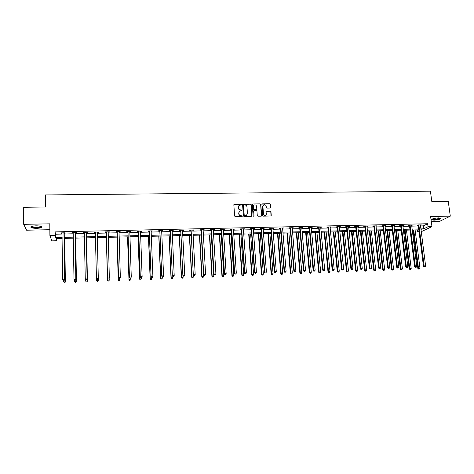 <?xml version="1.0" encoding="UTF-8"?>
<svg xmlns="http://www.w3.org/2000/svg" width="474" height="474" viewBox="0 0 474 474"><rect width="100%" height="100%" fill="white"/><g stroke="black" fill="none" stroke-linecap="round" stroke-linejoin="round"><path stroke-width="0.71" d="M241.556 204.549L241.088 204.122L234.434 204.211L233.848 204.839L234.612 216.031L235.288 216.642L241.971 216.523L242.38 216.079L241.047 215.67C239.82 215.569 239.103 214.918 238.896 213.709L238.831 212.779L239.891 210.942L241.734 210.705L241.965 210.302L240.638 209.887C239.411 209.786 238.695 209.135 238.493 207.938L238.428 207.008L239.459 205.195L241.331 204.946L241.556 204.549M241.402 204.904L240.964 204.294L233.901 204.549M242.208 216.446L241.047 215.67M241.805 210.663L240.638 209.887M438.574 217.886C433.965 218.241 431.648 218.887 431.636 219.829L434.066 220.143C438.646 219.794 440.956 219.148 440.998 218.2L438.574 217.886M35.888 225.849C31.871 226.062 30.259 226.608 31.059 227.49C32.167 228.065 34.122 228.338 36.936 228.32C40.924 228.113 42.53 227.567 41.748 226.679C40.657 226.116 38.708 225.837 35.888 225.849M270.05 208.05L270.613 207.428L270.364 204.335L269.7 203.731L262.211 203.885L261.885 204.454L262.744 215.534L263.414 216.138L270.909 215.96L271.252 215.38L270.95 211.629L270.287 211.025L266.951 211.126L266.761 213.561L265.855 215.107C264.587 215.415 263.787 214.918 263.461 213.62L262.892 206.326L263.769 204.809C265.043 204.478 265.849 204.969 266.187 206.279L266.281 207.494L266.945 208.098L270.05 208.05M420.468 225.938L423.371 225.867L427.637 223.74L428.028 226.726L431.956 226.637L421.208 231.703M56.744 238.57L56.767 240.745L51.844 240.869L49.894 235.424L49.8 223.829L23.7 224.332L23.706 207.292L45.522 206.996L45.439 194.933L430.428 191.182L431.832 201.711L448.268 201.486L450.3 216.138L430.617 216.517L431.956 226.637M49.894 235.424L55.008 235.305L55.736 237.563L62.13 237.409M427.637 223.74L54.972 231.893L55.008 235.305M251.184 204.602L250.515 203.992L242.907 204.152L242.587 204.721L243.381 215.877L244.057 216.488L251.664 216.304L252.008 215.723L251.184 204.602L250.379 204.164L242.647 204.413M252.843 203.962L260.143 203.861L260.807 204.466L261.66 215.552L261.091 216.18L257.963 216.239L257.293 215.629L256.949 211.12L256.286 210.509L253.963 210.598L253.631 211.173L253.981 215.871L253.744 216.28L253.11 215.889L252.269 204.584L252.843 203.962L260.143 203.861M431.299 221.648L439.368 221.482L450.3 216.138M23.7 224.332L26.609 230.204L49.847 229.712M54.972 231.893L55.701 234.197L62.088 234.049M63.984 234.008L73.28 233.795M75.135 233.753L84.396 233.546M86.203 233.504L95.422 233.297M97.188 233.255L106.354 233.048M108.119 233.007L117.197 232.805M118.974 232.764L127.962 232.556M129.757 232.521L138.645 232.319M140.458 232.278L149.257 232.076M151.082 232.035L159.791 231.839M161.628 231.798L170.249 231.602M172.103 231.561L180.635 231.365M182.502 231.324L190.951 231.134M192.829 231.093L201.189 230.903M203.079 230.856L211.357 230.672M213.264 230.625L221.453 230.441M223.373 230.4L231.478 230.216M233.409 230.168L241.438 229.991M243.381 229.943L251.327 229.766M253.282 229.718L261.144 229.54M263.117 229.499L270.903 229.321M272.882 229.28L280.584 229.102M282.575 229.061L290.207 228.883M292.209 228.841L299.764 228.669M301.778 228.622L309.249 228.456M311.276 228.409L318.676 228.243M320.714 228.195L328.044 228.03M330.088 227.982L337.34 227.816M339.402 227.769L346.583 227.609M348.651 227.561L355.755 227.402M357.834 227.354L364.873 227.194M366.959 227.147L373.927 226.987M376.024 226.939L382.927 226.785M385.03 226.738L391.862 226.584M393.977 226.536L400.737 226.382M402.864 226.335L409.56 226.181M411.693 226.134L418.323 225.985M64.067 233.202L65.228 233.178L65.134 232.799L60.814 232.894L60.921 233.273L62.082 233.249L61.916 232.87M75.212 232.953L76.367 232.93L76.296 232.55L72.012 232.645L72.089 233.024L73.245 233.001M86.28 232.71L87.423 232.681L87.382 232.301L83.128 232.396L83.181 232.775L84.325 232.752M97.265 232.461L98.396 232.438L98.385 232.059L94.16 232.153L94.184 232.533L95.321 232.503M108.167 232.219L109.293 232.195L109.31 231.816L105.115 231.904L105.115 232.284L106.241 232.26M118.992 231.976L120.112 231.952L120.153 231.573L115.994 231.668L115.958 232.041L117.084 232.017M129.74 231.733L130.854 231.709L130.919 231.33L126.789 231.425L126.73 231.804L127.844 231.78M140.428 231.496L141.513 231.472L141.608 231.093L137.507 231.188L137.424 231.561L138.527 231.537M151.052 231.259L152.101 231.235L152.219 230.856L148.149 230.951L148.042 231.324L149.138 231.3M161.593 231.022L162.612 230.998L162.76 230.625L158.713 230.714L158.577 231.087L159.667 231.063M172.068 230.785L173.051 230.767L173.217 230.394L169.206 230.483L169.046 230.856L170.125 230.832M182.46 230.554L183.604 230.163L179.622 230.251L179.439 230.625L180.511 230.601M192.788 230.323L193.919 229.931L189.961 230.02L189.754 230.394L190.821 230.37M203.038 230.097L204.164 229.7L200.229 229.789L199.998 230.163L201.059 230.139M213.217 229.866L214.331 229.475L210.426 229.564L210.172 229.937L211.226 229.914M223.325 229.641L224.427 229.25L220.552 229.339L220.274 229.706L221.322 229.683M233.362 229.416L234.458 229.031L230.607 229.114L230.311 229.481L231.348 229.463M243.328 229.191L244.418 228.806L240.596 228.895L240.271 229.262L241.302 229.238M253.229 228.972L254.307 228.587L250.509 228.669L250.165 229.037L251.19 229.019M263.058 228.752L264.131 228.367L260.356 228.45L259.989 228.818L261.008 228.8M272.823 228.533L273.883 228.148L270.139 228.237L269.747 228.598L270.761 228.581M282.516 228.314L283.571 227.935L279.85 228.018L279.441 228.385L280.442 228.361M292.144 228.101L293.193 227.721L289.496 227.804L289.069 228.172L290.064 228.148M301.707 227.887L302.744 227.508L299.076 227.591L298.626 227.953L299.615 227.935M311.211 227.674L312.236 227.295L308.598 227.378L308.124 227.745L309.107 227.721M320.643 227.461L321.662 227.087L318.048 227.17L317.556 227.532L318.528 227.508M330.017 227.253L331.03 226.88L327.433 226.957L326.924 227.324L327.889 227.301M339.325 227.046L340.332 226.673L336.759 226.75L336.226 227.111L337.192 227.093M348.574 226.839L349.569 226.465L346.02 226.542L345.469 226.904L346.429 226.886M357.757 226.631L358.747 226.264L355.222 226.341L354.653 226.702L355.601 226.679M366.882 226.43L367.86 226.057L364.364 226.139L363.777 226.495L364.719 226.477M375.941 226.222L376.919 225.855L373.441 225.932L372.837 226.294L373.773 226.276M384.947 226.021L385.913 225.66L382.459 225.737L381.837 226.092L382.767 226.074M393.894 225.825L394.848 225.458L391.423 225.535L390.777 225.891L391.702 225.873M402.776 225.624L403.73 225.263L400.323 225.34L399.659 225.695L400.577 225.671M411.604 225.428L412.552 225.067L409.163 225.138L408.487 225.494L409.4 225.476M420.379 225.227L421.315 224.872L417.95 224.943L417.256 225.298L418.163 225.28M419.063 231.756L417.677 231.792L418.986 231.152M417.434 229.884L417.677 231.792M420.847 228.889L423.75 228.818L428.028 226.726M64.026 237.361L73.334 237.142M75.188 237.101L84.455 236.876M86.268 236.834L95.499 236.615M97.265 236.573L106.443 236.354M108.208 236.313L117.297 236.099M119.075 236.058L128.069 235.845M129.864 235.797L138.769 235.59M140.577 235.542L149.387 235.335M151.212 235.294L159.934 235.086M161.776 235.039L170.403 234.837M172.258 234.79L180.801 234.589M182.668 234.547L191.123 234.346M193.001 234.298L201.373 234.103M203.269 234.055L211.552 233.86M213.46 233.812L221.654 233.617M223.58 233.575L231.691 233.38M233.629 233.332L241.657 233.143M243.606 233.095L251.558 232.912M253.513 232.864L261.387 232.675M263.36 232.627L271.152 232.444M273.131 232.396L280.845 232.213M282.836 232.165L290.473 231.987M292.482 231.94L300.036 231.756M302.057 231.709L309.54 231.531M311.566 231.484L318.972 231.306M321.011 231.259L328.346 231.087M330.39 231.039L337.654 230.862M339.71 230.814L346.897 230.642M348.965 230.595L356.081 230.429M358.16 230.376L365.205 230.21M367.297 230.163L374.27 229.997M376.368 229.943L383.276 229.783M385.38 229.73L392.217 229.57M394.338 229.517L401.105 229.357M403.232 229.309L409.933 229.149M412.066 229.096L418.702 228.942M62.141 238.44L56.068 238.588L56.767 240.745M421.013 230.163L421.795 229.777L420.965 229.801M418.82 229.849L412.184 230.008M410.046 230.062L403.344 230.222M401.217 230.275L394.445 230.435M392.33 230.488L385.492 230.654M383.383 230.702L376.474 230.868M374.377 230.921L367.397 231.087M365.312 231.14L358.261 231.306M356.181 231.359L349.065 231.531M346.998 231.579L339.805 231.75M337.749 231.804L330.485 231.976M328.435 232.029L321.099 232.207M319.061 232.254L311.655 232.432M309.623 232.479L302.139 232.663M300.125 232.71L292.565 232.894M290.556 232.941L282.919 233.125M280.922 233.172L273.208 233.356M271.229 233.404L263.431 233.593M261.464 233.641L253.59 233.83M251.629 233.878L243.677 234.067M241.728 234.115L233.694 234.31M231.756 234.357L223.639 234.553M221.719 234.6L213.519 234.796M211.611 234.843L203.322 235.039M201.426 235.086L193.06 235.288M191.176 235.335L182.721 235.537M180.849 235.584L172.305 235.785M170.45 235.833L161.818 236.04M159.975 236.088L151.253 236.295M149.429 236.342L140.618 236.55M138.805 236.597L129.9 236.81M128.104 236.852L119.11 237.071M117.327 237.113L108.238 237.332M106.472 237.373L97.294 237.593M95.523 237.64L86.286 237.859M84.479 237.907L75.206 238.126M73.352 238.173L64.037 238.398M55.701 234.197L55.736 237.563M423.371 225.867L423.75 228.818M60.921 233.273L60.915 232.888M72.089 233.024L72.084 232.639M83.181 232.775L83.169 232.396M94.184 232.533L94.178 232.147M109.293 232.195L109.287 231.816M120.112 231.952L120.1 231.573M130.854 231.709L130.842 231.336M141.513 231.472L141.501 231.099M152.101 231.235L152.089 230.862M162.612 230.998L162.6 230.625M173.051 230.767L173.034 230.394M183.414 230.536L183.397 230.163M193.706 230.305L193.682 229.937M203.921 230.074L203.897 229.706M214.07 229.849L214.047 229.481M224.143 229.623L224.119 229.256M234.15 229.398L234.126 229.037M244.086 229.173L244.057 228.812M253.951 228.954L253.928 228.592M263.751 228.735L263.722 228.379M273.486 228.515L273.457 228.16M283.15 228.302L283.12 227.947M292.754 228.089L292.719 227.733M302.288 227.876L302.258 227.52M311.756 227.662L311.726 227.307M321.165 227.449L321.129 227.099M330.508 227.242L330.473 226.892M339.793 227.034L339.757 226.685M349.012 226.827L348.977 226.477M358.166 226.619L358.131 226.276M367.267 226.418L367.226 226.074M376.303 226.217L376.267 225.873M385.279 226.015L385.244 225.671M394.202 225.814L394.161 225.476M403.06 225.618L403.019 225.274M411.865 225.423L411.823 225.079M420.61 225.227L420.568 224.883M238.73 205.829L238.428 207.008M240.508 210.053C239.287 209.952 238.57 209.307 238.363 208.104L238.298 207.174M239.157 211.564L238.831 212.779M240.916 215.83C239.69 215.729 238.973 215.078 238.766 213.875L238.7 212.945M251.789 216.227L251.042 204.768M243.914 204.946L243.512 205.384L244.211 215.178L244.679 215.605L246.362 215.415L247.446 213.567L246.96 206.883C246.753 205.686 246.042 205.035 244.821 204.934L243.914 204.946M246.942 215L245.455 215.747L244.08 215.338L243.381 205.556M261.429 216.073L260.659 204.638L259.995 204.033M253.703 210.835L253.981 215.871M256.594 206.451C256.256 205.129 255.445 204.638 254.153 204.981L253.282 206.498L253.472 209.07L254.141 209.68L256.458 209.591L256.789 209.022L256.594 206.451M253.566 205.467L253.282 206.498M256.57 209.526L253.999 209.846L253.335 209.235L253.14 206.664M252.701 204.134L252.334 204.264M263.2 205.266L262.892 206.326M266.264 214.841L265.701 215.267C264.433 215.575 263.639 215.078 263.313 213.78L262.744 206.492M271.004 215.913L270.796 211.789L270.133 211.191L266.702 211.345M270.376 207.944L270.21 204.501L269.546 203.903L261.956 204.116M63.451 280.721L63.463 281.769L65.347 281.959L64.778 238.381M64.754 282.688L64.037 282.717L64.796 282.788L65.252 281.704L64.689 238.381M65.347 281.959L64.796 282.788M63.273 280.727L64.002 280.697L63.273 280.727L62.645 279.654L61.981 232.864M63.232 280.62L62.645 279.654L64.571 279.856L64.227 232.817M63.966 232.823L64.47 279.583L63.966 280.59M64.002 280.697L64.571 279.856M41.279 226.459C41.925 227.502 35.04 228.065 32.428 227.176L31.527 226.453M31.906 226.335L32.724 226.797C36.397 227.449 39.123 227.295 40.906 226.335M30.899 226.797L31.841 227.271C36.119 228.059 39.472 227.899 41.902 226.803M440.417 217.999C439.819 218.787 437.786 219.302 434.308 219.527L432.081 219.089M432.466 218.923L434.409 219.172C437.147 219.018 439.007 218.603 439.996 217.933M431.63 219.379L434.018 219.675C437.372 219.492 439.676 218.988 440.933 218.164M74.572 280.241L74.59 281.343L76.433 281.532L75.716 238.114M75.87 282.255L75.159 282.285L75.893 282.362L76.367 281.278L75.65 238.114M76.433 281.532L75.893 282.362M85.604 279.5L85.634 280.922L87.435 281.112L86.57 237.853M86.896 281.829L86.191 281.858L86.914 281.935L87.4 280.851L86.535 237.853M86.209 281.959L85.634 280.922L86.191 281.858M87.435 281.112L86.914 281.935M74.608 280.294L75.33 280.27L74.608 280.294L73.997 279.227L73.168 232.616M74.578 280.187L73.997 279.227L75.881 279.429L75.372 232.568M75.141 232.574L75.81 279.156L75.307 280.164M73.269 233.054L73.073 232.621M75.33 280.27L75.881 279.429M85.859 279.867L86.576 279.838L85.859 279.867L85.273 278.801L84.277 232.373M85.841 279.761L85.273 278.801L87.109 279.002L86.434 232.325M86.232 232.325L87.068 278.736L86.558 279.731M84.378 232.876L84.153 232.373M86.576 279.838L87.109 279.002M98.361 280.691L97.348 237.593L98.361 280.691L97.857 281.509L97.152 281.432L97.857 281.509M96.56 278.771L96.601 280.501L98.349 280.43L97.851 281.408M97.158 281.538L96.601 280.501L97.152 281.432M106.336 237.379L107.474 280.341L109.221 280.016L109.18 278.398M106.354 237.379L107.485 280.081L108.025 281.118L108.724 280.987L108.025 281.011M108.724 280.987L109.21 280.276L108.718 281.088M108.025 281.118L107.474 280.341M116.977 237.119L118.257 279.927L120.017 279.601L119.975 278.303M117.019 237.119L118.293 279.666L118.808 280.697L119.513 280.567L118.826 280.596M119.513 280.567L120.017 279.601L119.501 280.673M118.808 280.697L118.257 279.927M97.028 279.441L97.739 279.417L97.028 279.441L96.459 278.38L95.304 232.124M97.022 279.334L96.459 278.38L98.254 278.582L97.413 232.076M97.247 232.082L98.242 278.315L97.733 279.31M95.41 232.728L95.156 232.13M97.739 279.417L98.254 278.582M106.348 232.224L107.551 278.232L106.247 231.881M108.113 278.913L107.562 277.965L109.334 277.894L108.819 278.996L108.113 278.913L108.819 278.996M108.179 231.839L109.334 277.894L108.824 278.89M106.342 232.604L106.069 231.887M108.315 231.833L108.102 232.402M107.551 278.232L108.113 279.02M117.214 231.982L118.547 277.817L117.114 231.638M119.128 278.499L118.589 277.551L120.343 277.48L119.815 278.576L119.128 278.499L119.815 278.576M119.033 231.596L120.343 277.48L119.833 278.469M117.185 232.361L116.912 231.644M118.547 277.817L119.116 278.605M127.536 236.87L128.958 279.518L130.735 279.192L130.7 278.161M127.607 236.864L129.023 279.257L129.52 280.282L130.232 280.158L129.544 280.181M129.52 280.282L128.958 279.518M128.004 231.739L129.461 277.409L127.903 231.401M130.06 278.084L129.526 277.136L131.274 277.071L130.735 278.161L130.06 278.084L130.735 278.161M129.805 231.359L131.274 277.071L130.759 278.054M127.944 232.118L127.672 231.407M129.888 231.353L129.728 231.768M129.461 277.409L130.036 278.191M138.023 236.615L139.587 279.109L141.376 278.783L141.335 277.758M138.124 236.609L139.676 278.848L140.156 279.873L140.867 279.743L140.191 279.773M140.156 279.873L139.587 279.109M138.716 231.502L140.298 277L138.615 231.164M140.914 277.669L140.393 276.727L142.123 276.662L141.572 277.752L140.914 277.669L141.572 277.752M140.505 231.116L142.123 276.662L141.608 277.646M138.633 231.875L138.361 231.17M140.553 231.116L140.428 231.46M140.298 277L140.879 277.776M148.439 236.366L150.139 278.7L151.941 278.38L151.899 277.361M148.563 236.36L150.252 278.439L150.714 279.464L151.431 279.334L150.756 279.364M150.714 279.464L150.139 278.7M149.351 231.265L151.058 276.591L149.245 230.927M151.692 277.26L151.176 276.324L152.895 276.259L152.332 277.343L151.692 277.26L152.332 277.343M151.123 230.885L152.895 276.259L152.379 277.237M149.239 231.638L148.966 230.933M151.058 276.591L151.644 277.367M158.778 236.111L160.615 278.297L162.428 277.977L162.386 276.958M158.926 236.111L160.751 278.037L161.196 279.056L161.924 278.931L161.249 278.955M162.428 277.977L161.924 278.931M161.196 279.056L160.615 278.297M159.91 231.028L161.735 276.188L159.803 230.69M162.386 276.857L163.068 276.828L162.386 276.857L161.877 275.921L163.589 275.856L161.67 230.648M159.774 231.401L159.501 230.696M161.735 276.188L162.327 276.964M163.068 276.828L163.589 275.856M169.052 235.868L171.019 277.9L172.844 277.574L172.785 276.366M169.224 235.862L171.179 277.64L171.606 278.659L172.335 278.528L171.671 278.552M172.844 277.574L172.335 278.528M171.606 278.659L171.019 277.9M170.391 230.791L172.34 275.791L170.29 230.459M173.01 276.449L173.685 276.425L173.01 276.449L172.506 275.518L174.207 275.453L172.139 230.417M170.231 231.17L169.959 230.465M172.34 275.791L172.939 276.561M173.685 276.425L174.207 275.453M179.249 235.619L181.346 277.503L183.183 277.177L183.112 275.702M179.445 235.614L181.536 277.243L181.939 278.256L182.674 278.125L182.016 278.155M183.183 277.177L182.674 278.125M181.939 278.256L181.346 277.503M180.801 230.56L182.863 275.394L180.695 230.228M183.551 276.052L184.226 276.028L183.551 276.052L183.059 275.121L184.742 275.056L182.531 230.186M180.612 230.933L180.339 230.234M182.863 275.394L183.474 276.158M184.226 276.028L184.742 275.056M189.375 235.377L191.603 277.106L193.457 276.786L193.362 275.05M189.594 235.371L191.816 276.846L192.201 277.859L192.942 277.728L192.29 277.758M193.457 276.786L192.942 277.728M192.201 277.859L191.603 277.106M191.135 230.328L193.315 274.997L191.028 229.997M194.02 275.655L194.684 275.631L194.02 275.655L193.534 274.724L195.205 274.665L192.853 229.955M190.927 230.702L190.649 230.003M193.315 274.997L193.931 275.761M194.684 275.631L195.205 274.665M199.436 235.134L201.788 276.715L203.654 276.395L201.284 235.092M199.678 235.128L202.025 276.455L202.392 277.462L203.139 277.337L202.487 277.361M203.654 276.395L203.139 277.337M202.392 277.462L201.788 276.715M201.397 230.097L203.696 274.606L201.29 229.766M204.413 275.258L205.076 275.234L204.413 275.258L203.939 274.333L205.597 274.274L203.103 229.724M201.166 230.471L200.887 229.777M203.696 274.606L204.312 275.364M205.076 275.234L205.597 274.274M209.419 234.897L211.902 276.33L213.78 276.004L211.286 234.849M209.692 234.891L212.162 276.069L212.518 277.071L213.264 276.946L212.619 276.97M213.78 276.004L213.264 276.946M212.518 277.071L211.902 276.33M211.588 229.872L213.993 274.215L211.481 229.54M214.728 274.867L215.386 274.843L214.728 274.867L214.266 273.948L215.913 273.883L213.276 229.499M211.333 230.24L211.054 229.546M213.993 274.215L214.621 274.973M215.386 274.843L215.913 273.883M219.344 234.654L221.945 275.939L223.835 275.619L221.222 234.612M219.634 234.648L222.229 275.684L222.567 276.686L223.319 276.555L222.679 276.579M223.835 275.619L223.319 276.555M222.567 276.686L221.945 275.939M221.708 229.647L221.429 230.014L224.226 273.83L224.516 273.563L221.601 229.315M224.972 274.476L225.63 274.452L224.972 274.476L224.516 273.563L226.151 273.498L223.384 229.274M221.429 230.014L221.151 229.327M224.226 273.83L224.86 274.588M225.63 274.452L226.151 273.498M229.191 234.417L231.922 275.56L233.818 275.24L231.087 234.375M229.511 234.411L232.224 275.299L232.544 276.295L233.303 276.17L232.669 276.194M233.818 275.24L233.303 276.17M232.544 276.295L231.922 275.56M231.756 229.422L231.454 229.789L234.381 273.445L234.695 273.178L231.65 229.09M235.145 274.091L235.797 274.067L235.145 274.091L234.695 273.178L236.325 273.119L233.421 229.049M231.454 229.789L231.176 229.102M234.381 273.445L235.021 274.197M235.797 274.067L236.325 273.119M238.979 234.18L241.829 275.175L243.737 274.855L240.881 234.138M239.317 234.174L242.149 274.92L242.457 275.915L243.221 275.785L242.587 275.809M243.737 274.855L243.221 275.785M242.457 275.915L241.829 275.175M241.734 229.197L241.408 229.564L244.471 273.065L244.809 272.799L241.627 228.871M245.248 273.711L245.893 273.682L245.248 273.711L244.809 272.799L246.421 272.74L243.387 228.829M241.408 229.564L241.13 228.877M244.471 273.065L245.111 273.818M245.893 273.682L246.421 272.74M248.696 233.949L251.664 274.802L253.584 274.482L250.61 233.901M249.057 233.937L252.008 274.541L252.298 275.53L253.069 275.406L252.441 275.43M253.584 274.482L253.069 275.406M252.298 275.53L251.664 274.802M251.641 228.978L251.297 229.345L254.485 272.686L254.846 272.42L251.534 228.646M255.279 273.326L255.919 273.302L255.279 273.326L254.846 272.42L256.446 272.36L253.282 228.61M251.297 229.345L251.019 228.658M254.485 272.686L255.136 273.433M255.919 273.302L256.446 272.36M258.348 233.718L261.435 274.422L263.366 274.102L260.273 233.67M258.733 233.706L261.802 274.162L262.075 275.157L262.851 275.027L262.223 275.05M263.366 274.102L262.851 275.027M262.075 275.157L261.435 274.422M261.482 228.752L261.115 229.12L264.433 272.313L264.812 272.046L261.375 228.427M265.239 272.947L265.878 272.923L265.239 272.947L264.812 272.046L266.406 271.987L263.111 228.391M261.115 229.12L260.836 228.438M264.433 272.313L265.09 273.06M265.878 272.923L266.406 271.987M267.934 233.486L271.14 274.049L273.077 273.729L269.878 233.439M268.343 233.475L271.525 273.794L271.786 274.778L272.562 274.653L271.94 274.677M273.077 273.729L272.562 274.653M271.786 274.778L271.14 274.049M271.258 228.539L270.867 228.901L274.31 271.94L274.713 271.673L271.152 228.213M275.133 272.574L275.761 272.55L275.133 272.574L274.713 271.673L276.295 271.614L272.876 228.172M270.867 228.901L270.589 228.225M274.31 271.94L274.967 272.68M275.761 272.55L276.295 271.614M277.462 233.255L280.774 273.682L282.729 273.362L279.411 233.208M277.888 233.244L281.189 273.421L281.426 274.405L282.208 274.28L281.592 274.304M282.729 273.362L282.208 274.28M281.426 274.405L280.774 273.682M280.964 228.32L280.549 228.687L284.116 271.572L284.542 271.3L280.857 227.994M284.957 272.2L285.585 272.177L284.957 272.2L284.542 271.3L286.112 271.241L282.569 227.958M280.549 228.687L280.27 228.006M284.116 271.572L284.785 272.307M285.585 272.177L286.112 271.241M286.918 233.03L290.349 273.314L292.31 272.994L288.879 232.983M287.368 233.018L290.781 273.054L291.006 274.037L291.788 273.907L291.178 273.931M292.31 272.994L291.788 273.907M291.006 274.037L290.349 273.314M290.603 228.107L290.171 228.468L293.856 271.205L294.307 270.932L290.497 227.781M294.709 271.833L295.332 271.809L294.709 271.833L294.307 270.932L295.865 270.873L292.197 227.745M290.171 228.468L289.892 227.793M293.856 271.205L294.532 271.94M295.332 271.809L295.865 270.873M296.315 232.799L299.852 272.947L301.825 272.627L298.288 232.752M296.783 232.787L300.309 272.686L300.516 273.67L301.31 273.539L300.7 273.563M301.825 272.627L301.31 273.539M300.516 273.67L299.852 272.947M300.178 227.887L299.722 228.255L303.532 270.838L304 270.571L300.072 227.567M304.397 271.466L305.013 271.442L304.397 271.466L304 270.571L305.546 270.512L301.76 227.532M299.722 228.255L299.444 227.579M303.532 270.838L304.207 271.572M305.013 271.442L305.546 270.512M305.653 232.574L309.297 272.586L311.282 272.266L307.632 232.527M306.139 232.562L309.771 272.325L309.966 273.302L310.76 273.172L310.156 273.196M311.282 272.266L310.76 273.172M309.966 273.302L309.297 272.586M309.688 227.674L309.214 228.041L313.136 270.476L313.628 270.21L309.581 227.354M314.019 271.098L314.629 271.075L314.019 271.098L313.628 270.21L315.163 270.15L311.258 227.319M309.214 228.041L308.935 227.372M313.136 270.476L313.824 271.205M314.629 271.075L315.163 270.15M314.926 232.355L318.676 272.224L320.673 271.904L316.916 232.307M315.429 232.343L319.168 271.963L319.352 272.935L320.151 272.811L319.547 272.834M320.673 271.904L320.151 272.811M319.352 272.935L318.676 272.224M319.132 227.467L318.641 227.828L322.681 270.115L323.191 269.848L319.026 227.147M323.57 270.737L324.18 270.713L323.57 270.737L323.191 269.848L324.714 269.789L320.691 227.111M318.641 227.828L318.356 227.159M322.681 270.115L323.369 270.844M324.18 270.713L324.714 269.789M324.133 232.13L327.996 271.863L329.999 271.549L326.136 232.082M324.66 232.118L328.506 271.608L328.672 272.58L329.477 272.449L328.879 272.473M329.999 271.549L329.477 272.449M328.672 272.58L327.996 271.863M328.518 227.253L328.002 227.615L332.156 269.759L332.683 269.487L328.405 226.939M333.062 270.376L333.666 270.352L333.062 270.376L332.683 269.487L334.2 269.433L330.058 226.898M328.002 227.615L327.718 226.951M332.156 269.759L332.849 270.482M333.666 270.352L334.2 269.433M333.287 231.91L337.251 271.507L339.26 271.193L335.296 231.863M333.832 231.899L337.784 271.252L337.932 272.218L338.738 272.094L338.146 272.117M339.26 271.193L338.738 272.094M337.932 272.218L337.251 271.507M337.832 227.046L337.298 227.407L341.564 269.404L342.115 269.137L337.725 226.732M342.489 270.014L343.087 269.996L342.489 270.014L342.115 269.137L343.62 269.078L339.366 226.691M337.298 227.407L337.02 226.744M341.564 269.404L342.264 270.127M343.087 269.996L343.62 269.078M342.376 231.691L346.447 271.158L348.467 270.844L344.397 231.644M342.945 231.679L346.992 270.897L347.134 271.863L347.94 271.738L347.353 271.762M348.467 270.844L347.94 271.738M347.134 271.863L346.447 271.158M347.092 226.839L346.535 227.2L350.914 269.048L351.483 268.782L346.98 226.525M351.85 269.665L352.449 269.641L351.85 269.665L351.483 268.782L352.982 268.728L348.615 226.489M346.535 227.2L346.257 226.542M350.914 269.048L351.619 269.771M352.449 269.641L352.982 268.728M351.406 231.472L355.577 270.808L357.609 270.488L353.438 231.425M351.992 231.46L356.146 270.547L356.27 271.507L357.082 271.383L356.495 271.406M357.609 270.488L357.082 271.383M356.27 271.507L355.577 270.808M356.288 226.637L355.713 226.993L360.199 268.699L360.791 268.432L356.175 226.317M361.147 269.309L361.739 269.285L361.147 269.309L360.791 268.432L362.278 268.373L357.799 226.282M355.713 226.993L355.429 226.335M360.199 268.699L360.91 269.416M361.739 269.285L362.278 268.373M360.376 231.259L364.648 270.458L366.686 270.144L362.42 231.211M360.987 231.241L365.347 271.158L366.165 271.033L365.584 271.057M366.686 270.144L366.165 271.033M365.347 271.158L364.648 270.458M365.418 226.43L364.826 226.791L369.424 268.355L370.034 268.083L365.306 226.116M370.384 268.959L370.97 268.936L370.384 268.959L370.034 268.083L371.509 268.029L366.917 226.08M364.826 226.791L364.547 226.134M369.424 268.355L370.135 269.066M370.97 268.936L371.509 268.029M369.293 231.045L373.66 270.109L375.71 269.795L371.343 230.992M369.916 231.028L374.365 270.808L375.183 270.684L374.608 270.707M375.71 269.795L375.183 270.684M374.365 270.808L373.66 270.109M374.49 226.228L373.885 226.584L378.584 268.006L379.212 267.739L374.383 225.914M379.556 268.61L380.142 268.586L379.556 268.61L379.212 267.739L380.675 267.686L375.983 225.879M373.885 226.584L373.601 225.932M378.584 268.006L379.301 268.717M380.142 268.586L380.675 267.686M378.151 230.832L382.619 269.765L384.675 269.451L380.207 230.779M378.791 230.814L383.324 270.464L384.147 270.34L383.573 270.358M384.675 269.451L384.147 270.34M383.324 270.464L382.619 269.765M383.507 226.027L382.879 226.382L387.685 267.662L388.33 267.395L383.395 225.713M388.668 268.266L389.249 268.243L388.668 268.266L388.33 267.395L389.788 267.342L384.983 225.677M382.879 226.382L382.595 225.731M387.685 267.662L388.407 268.373M389.249 268.243L389.788 267.342M386.95 230.619L391.512 269.422L393.574 269.113L389.018 230.565M387.608 230.601L392.223 270.121L393.047 269.99L392.478 270.014M393.574 269.113L393.047 269.99M392.223 270.121L391.512 269.422M392.46 225.825L391.814 226.181L396.726 267.324L397.39 267.052L392.348 225.511M397.722 267.923L398.296 267.899L397.722 267.923L397.39 267.052L398.835 266.998L393.924 225.482M391.814 226.181L391.53 225.535M396.726 267.324L397.455 268.029M398.296 267.899L398.835 266.998M395.689 230.405L400.346 269.084L402.42 268.77L397.769 230.358M396.371 230.394L401.063 269.777L401.893 269.653L401.33 269.67M402.42 268.77L401.893 269.653M401.063 269.777L400.346 269.084M401.354 225.624L400.69 225.98L405.703 266.981L406.384 266.714L401.241 225.316M406.71 267.579L407.284 267.555L406.71 267.579L406.384 266.714L407.824 266.661L402.811 225.28M400.69 225.98L400.406 225.334M405.703 266.981L406.437 267.686M407.284 267.555L407.824 266.661M404.375 230.198L409.127 268.746L411.207 268.432L406.461 230.145M405.074 230.18L409.85 269.433L410.68 269.309L410.117 269.333M411.207 268.432L410.68 269.309M409.85 269.433L409.127 268.746M410.194 225.428L409.512 225.784L414.626 266.649L415.325 266.376L410.081 225.12M415.639 267.241L416.213 267.218L415.639 267.241L415.325 266.376L416.753 266.323L411.639 225.085M409.512 225.784L409.228 225.138M414.626 266.649L415.36 267.348M416.213 267.218L416.753 266.323M413.008 229.991L417.849 268.414L419.94 268.1L415.106 229.937M413.719 229.973L418.578 269.096L419.413 268.971L418.856 268.995M419.94 268.1L419.413 268.971M418.578 269.096L417.849 268.414M418.969 225.233L418.275 225.588L423.483 266.311L424.2 266.044L418.856 224.925M424.514 266.903L425.083 266.88L424.514 266.903L424.2 266.044L425.622 265.991L420.408 224.889M418.275 225.588L417.991 224.943M423.483 266.311L424.224 267.01M425.083 266.88L425.622 265.991M63.925 232.924L64.026 233.303M63.877 233.178L63.978 233.558M75.099 232.675L75.17 233.054M75.052 232.924L75.123 233.309M86.197 232.426L86.238 232.805M86.15 232.675L86.191 233.06M84.319 232.467L84.366 232.847M97.206 232.183L97.223 232.562M97.164 232.432L97.182 232.811M95.345 232.224L95.369 232.604M108.143 231.94L108.131 232.313M106.295 231.976L106.289 232.355M117.161 231.739L117.125 232.112M127.95 231.496L127.885 231.875M138.657 231.259L138.574 231.632M149.292 231.022L149.18 231.395M159.851 230.785L159.714 231.158M170.332 230.554L170.172 230.927M180.742 230.317L180.553 230.69M191.075 230.091L190.862 230.459M201.337 229.86L201.1 230.234M211.528 229.635L211.268 230.003M221.642 229.41L221.364 229.777M231.691 229.185L231.389 229.552M241.669 228.96L241.343 229.327M251.581 228.741L251.232 229.108M261.423 228.521L261.05 228.889M271.193 228.302L270.802 228.669M280.898 228.089L280.49 228.45M290.538 227.87L290.106 228.237M300.113 227.656L299.663 228.024M309.623 227.449L309.149 227.81M319.067 227.236L318.575 227.597M328.452 227.028L327.937 227.39M337.766 226.821L337.233 227.182M347.021 226.613L346.47 226.975M356.217 226.406L355.648 226.768M365.353 226.205L364.761 226.566M374.424 226.003L373.814 226.359M383.436 225.802L382.808 226.157M392.389 225.6L391.743 225.962M401.288 225.405L400.625 225.76M410.123 225.209L409.441 225.565M418.903 225.014L418.204 225.363M31.877 226.341L31.539 226.667"/></g></svg>
